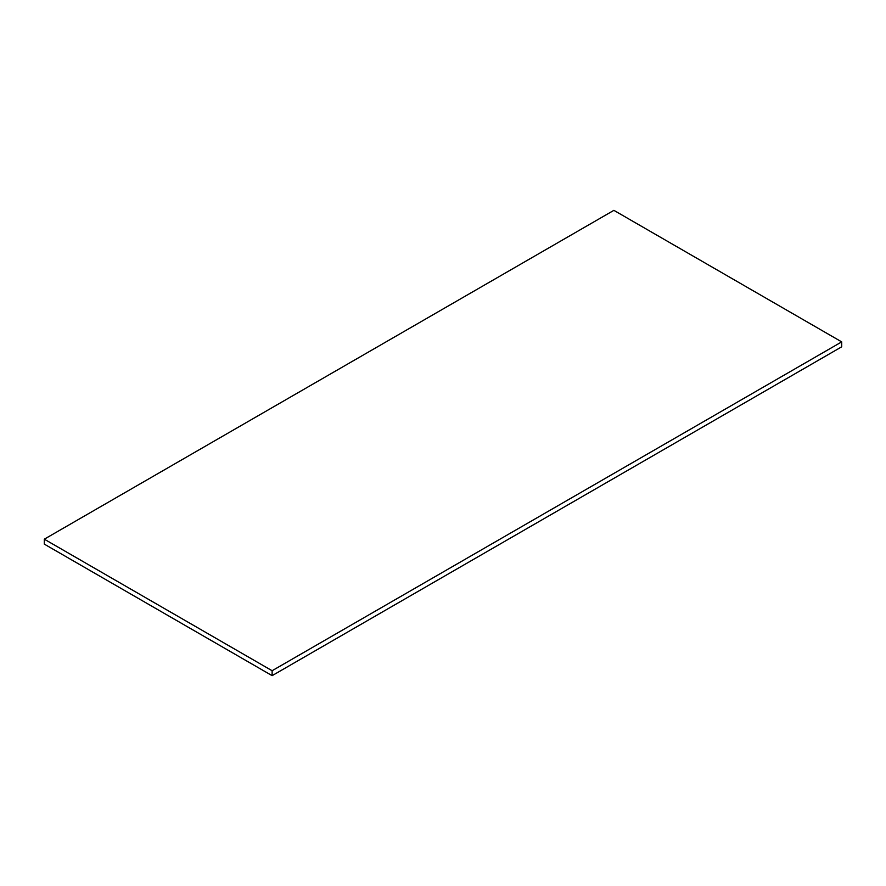 <?xml version="1.0" encoding="UTF-8"?>
<svg xmlns="http://www.w3.org/2000/svg" width="886" height="886" viewBox="0 0 886 886"><rect width="100%" height="100%" fill="white"/><g stroke="black" fill="none" stroke-linecap="round" stroke-linejoin="round"><path stroke-width="1.33" d="M44.3 544.115L44.3 539.186L272.124 670.724L272.124 675.653L44.3 544.115M272.124 670.724L841.7 341.885L841.7 346.814L272.124 675.653M841.7 341.885L613.876 210.347L44.3 539.186"/></g></svg>
